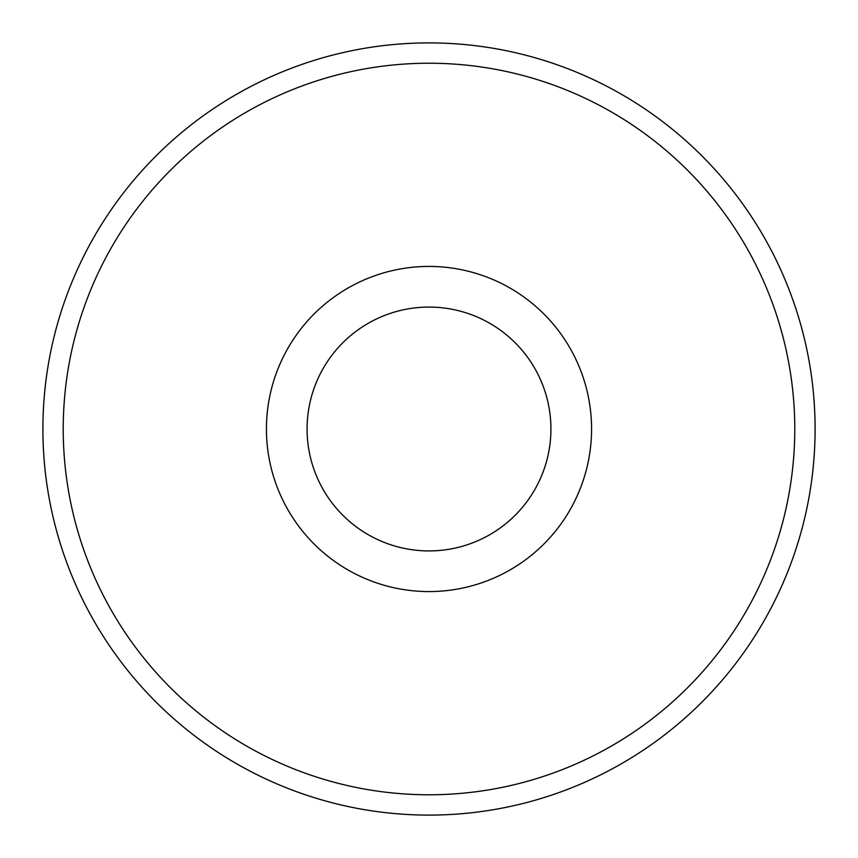 <?xml version="1.0" encoding="UTF-8"?>
<svg xmlns="http://www.w3.org/2000/svg" width="858" height="858" viewBox="0 0 858 858"><rect width="100%" height="100%" fill="white"/><g stroke="black" fill="none" stroke-linecap="round" stroke-linejoin="round"><path stroke-width="1.29" d="M42.9 429A386.1 386.1 0 0 1 429 42.9A386.1 386.1 0 0 1 815.1 429A386.1 386.1 0 0 1 429 815.1A386.1 386.1 0 0 1 42.9 429M63.224 429A365.776 365.776 0 0 0 429 794.776A365.776 365.776 0 0 0 794.776 429A365.776 365.776 0 0 0 429 63.224A365.776 365.776 0 0 0 63.224 429M591.57 429A162.57 162.57 0 0 1 429 591.57A162.57 162.57 0 0 1 266.43 429A162.57 162.57 0 0 1 429 266.43A162.57 162.57 0 0 1 591.57 429M550.922 429A121.922 121.922 0 0 0 429 307.078A121.922 121.922 0 0 0 307.078 429A121.922 121.922 0 0 0 429 550.922A121.922 121.922 0 0 0 550.922 429"/></g></svg>
